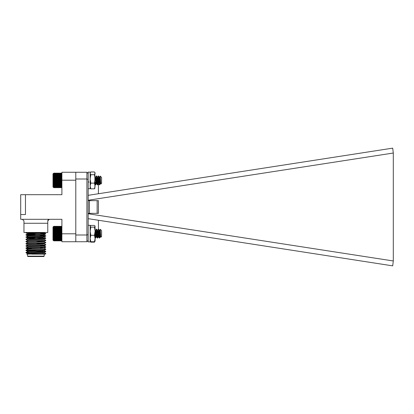 <?xml version="1.0" encoding="UTF-8"?>
<svg xmlns="http://www.w3.org/2000/svg" width="414" height="414" viewBox="0 0 414 414"><rect width="100%" height="100%" fill="white"/><g stroke="black" fill="none" stroke-linecap="round" stroke-linejoin="round"><path stroke-width="0.62" d="M75.788 180.209L75.788 233.791L61.898 233.791L61.898 219.306L20.7 219.306L20.7 194.694L61.898 194.694L61.898 180.209L75.788 180.209M61.898 180.209L61.898 176.354L61.536 175.836L61.898 175.79L61.536 175.272L61.898 175.282L61.536 174.765L61.898 174.827L61.898 172.271L75.788 172.271L75.788 241.729L61.898 241.729L61.898 239.173L61.536 239.685L61.898 238.718L61.898 239.173M53.37 237.041L61.898 237.041L61.536 236.891L61.898 236.399L61.536 236.192L61.898 235.721L61.536 235.473L61.898 235.028L61.536 234.728L61.898 234.314L61.536 233.972L61.898 233.589L61.536 233.211L61.898 232.87L61.536 232.456L61.898 232.156L61.536 231.711L61.898 231.457L61.536 230.991L61.898 230.784L61.536 230.293L61.898 230.143L61.536 229.635L61.898 229.537L61.536 229.02L61.898 228.973L61.536 227.948L61.898 228.011L61.536 227.498L61.898 227.617L61.536 227.12L61.898 227.286L61.536 226.81L61.898 227.027L61.536 226.577L61.898 226.841L61.536 226.417L61.898 226.727L61.536 226.339L53.732 226.339L53.37 226.691L53.732 226.339L53.37 226.727L53.732 226.417L53.37 226.841L53.732 226.577L53.37 227.027L53.732 226.81L53.37 227.286L53.732 227.12L53.37 227.617L53.732 227.498L53.37 228.011L53.732 227.948L53.37 228.466L53.732 228.456L53.37 228.973L53.732 229.02L53.37 229.537L53.732 229.635L53.37 230.143L53.732 230.293L53.37 230.784L53.732 230.991L53.37 231.457L53.732 231.711L53.37 232.156L53.732 232.456L53.37 232.87L53.732 233.211L53.37 233.589L53.732 233.972L53.37 234.314L53.732 234.728L53.37 235.028L53.732 235.473L53.37 235.721L53.732 236.192L53.37 236.399L53.732 237.548L53.37 237.646L61.898 237.646L61.536 237.548L61.898 237.041L61.898 238.718L61.536 238.728L61.898 238.21L61.536 238.164L61.898 237.646L61.898 233.791M25.461 214.54L25.461 194.694L25.461 214.54L20.7 214.54L25.461 214.54M48.334 219.679L49.354 219.306L47.77 220.89L47.77 232.482L23.955 232.482L23.955 220.89L22.366 219.306M47.77 220.89L48.055 219.979M45.783 232.482L45.297 232.482M26.134 232.482L25.937 232.828L30.46 232.482M26.662 232.689L35.863 233.103M35.863 233.382L25.937 232.828M43.734 232.689L44.35 232.828L43.211 233.015L28.509 233.75L25.958 234.733L44.453 233.838L45.783 233.656L44.453 233.47L39.408 233.232M44.5 232.482L28.509 233.47L27.371 233.931L32.313 234.334M44.35 234.759L43.211 235.219L28.509 235.954L25.958 236.937L45.783 235.861L39.408 235.437M44.35 236.963L43.211 237.424L28.509 238.159L25.958 239.142L44.453 238.247L45.783 238.066L44.329 237.212M44.35 239.168L43.211 239.628L28.509 240.363L25.958 241.352L44.453 240.456L45.783 240.27L44.329 239.416M45.783 240.27L45.763 240.57L44.453 240.731L35.863 241.098L44.35 241.647L28.509 242.568L25.958 243.556L44.453 242.661L45.783 242.475L44.329 241.621M45.783 242.475L45.763 242.775L44.453 242.935L35.863 243.303L43.734 243.717M44.35 243.577L43.211 244.037L28.509 244.772L25.958 245.761L44.453 244.865L45.783 244.679L44.329 243.825M40.422 245.709L44.329 246.03L45.763 246.863L25.958 247.965L25.958 248.286L31.298 248.648M40.422 245.43L44.35 245.781L44.35 246.061L28.509 246.977L25.958 247.965M40.422 247.914L43.734 248.126M44.329 248.234L28.509 249.181L25.958 250.17L44.453 249.275L45.783 249.088L44.329 248.234M43.734 250.33L45.783 251.293L27.267 252.214L25.958 252.374L25.958 252.695L28.638 252.933M44.35 250.191L44.35 250.47L43.211 250.651L28.509 251.386L25.958 252.374M43.734 252.535L44.35 252.675L43.211 252.856L28.509 253.591L26.698 254.149L44.453 253.684L45.783 253.503L44.329 252.643M44.35 252.675L44.35 252.395L28.509 253.316L27.371 253.777L28.638 253.968M31.764 254.149L45.157 254.149L45.763 253.798L40.65 254.149M28.638 252.659L26.662 252.535M31.298 250.579L26.662 250.33M45.783 249.088L45.763 249.388L44.453 249.549L25.937 250.47L25.958 250.17M31.298 248.374L26.662 248.126M45.783 244.679L45.763 244.979L44.453 245.14L25.937 246.061L25.958 245.761M35.863 243.303L25.937 243.851L25.958 243.556M35.863 241.098L25.937 241.647L25.958 241.352M45.783 238.066L45.763 238.366L44.453 238.526L25.937 239.442L25.958 239.142M35.863 237.512L26.662 237.103M45.783 235.861L45.763 236.161L44.453 236.322L25.937 237.238L25.958 236.937M35.863 235.307L26.662 234.893M45.783 233.656L45.763 233.957L44.453 234.117L25.937 235.033L25.958 234.733M45.783 253.503L45.763 253.798M27.992 251.433L27.371 251.293L28.509 251.112L43.211 250.377L44.329 250.222L45.763 249.388M27.371 249.368L27.371 249.088L28.509 248.907L43.211 248.172L44.329 248.017L45.763 247.184L25.937 248.265M27.371 247.163L27.371 246.884L28.509 246.703L43.211 245.968L44.329 245.812L45.763 244.979M27.371 244.953L28.509 244.498L43.211 243.763L45.763 242.775M25.937 241.647L27.396 242.5L43.211 241.559L45.763 240.57M44.35 241.647L43.211 241.191L39.408 240.974M27.371 240.544L28.509 240.089L43.211 239.354L45.763 238.366M35.863 238.619L28.509 238.247L25.958 237.263L45.059 238.205M27.371 238.34L28.509 237.879L43.211 237.144L45.763 236.161M25.937 235.033L27.396 235.887L43.211 234.94L45.763 233.957M35.863 234.205L27.992 233.791M25.958 235.059L32.313 235.457M25.937 239.442L27.396 240.296M25.937 243.851L27.396 244.71M25.937 246.061L27.396 246.915M45.783 246.884L45.763 247.184M25.937 250.47L28.949 250.744M44.329 252.426L45.763 251.593L25.937 252.675M27.526 254.149L27.526 256.137L44.194 256.137L44.194 254.149M27.526 256.137L27.924 256.53L43.801 256.53L44.194 256.137M43.087 251.055L35.863 251.055M34.947 251.055L28.638 251.101M35.863 250.656L29.037 250.656L28.638 251.055M88.172 200.252L88.172 213.748L393.3 260.975L88.172 213.748L393.3 260.975L393.3 153.025L88.172 200.252L393.3 153.025L392.7 148.14L88.172 195.33M88.172 213.35L98.413 213.35L98.413 200.65L88.172 200.65M75.788 241.729L86.904 241.729L88.172 240.456L86.904 241.729L86.904 178.998L88.172 179.448L88.172 234.552L86.904 235.002L75.788 235.002M75.788 178.998L86.904 178.998L86.904 172.271L75.788 172.271M86.904 172.271L88.172 173.544M98.413 220.253L98.485 229.496M100.737 236.43L100.255 229.304L101.585 230.634L101.585 236.549L100.856 237.238L100.664 235.307L99.634 238.003L99.955 232.207L99.355 238.034L100.1 230.422L99.603 238.034L98.61 229.149L97.652 238.003L98.309 230.996A1.268 1.268 0 0 1 98.03 231.405M88.172 233.035A1.268 1.268 0 0 1 88.27 232.549M88.172 180.965A1.268 1.268 0 0 0 89 182.155M97.14 182.232L95.743 182.232M98.413 193.747L98.413 183.505A1.268 1.268 0 0 0 97.72 182.372L97.968 179.024L97.337 184.825L96.379 175.966L95.582 177.296L95.117 180.597M393.3 260.975L392.7 265.86L88.172 218.67M100.737 183.247L100.255 176.121L101.585 177.451L101.585 183.366L100.856 184.054L100.664 182.124L99.634 184.825L99.955 179.024L99.355 184.851L100.1 177.239L99.634 184.825L99.003 179.024L98.361 183.562L97.419 177.296L96.622 175.966L95.665 184.825L95.272 182.232M100.395 183.521L99.603 184.851L98.589 175.971M98.315 177.741L97.958 182.527M97.259 182.238L97.016 179.024L96.379 183.562L95.117 176.752M98.485 176.312L98.858 180.411M97.011 182.232L96.871 180.411M96.503 176.312L96.374 175.966M100.856 184.054L100.348 183.562L99.852 180.411M99.479 177.497L98.646 175.997M98.118 182.693L97.864 180.411M96.074 182.232L95.882 180.411M100.255 176.121L99.551 177.296L100.467 183.319M98.361 175.966L97.564 177.296L98.558 183.521L99.319 184.825L98.558 183.521L99.551 177.296L98.61 183.562L97.968 179.024M96.322 182.232L95.986 179.024L95.386 184.851L95.117 183.381M61.536 187.661L61.898 187.273L61.536 187.583L61.898 187.159L61.536 187.423L61.898 186.973L61.536 187.19L61.898 186.714L61.536 186.88L61.898 186.383L61.536 186.502L61.898 185.989L61.536 186.052L61.898 185.534L61.536 185.544L61.898 185.027L61.536 184.98L61.898 184.463L61.536 184.365L61.898 183.857L61.536 183.707L61.898 183.216L61.536 183.009L61.898 182.543L61.536 182.289L61.898 181.844L61.536 181.544L61.898 181.13L61.536 180.789L61.898 180.411L61.536 180.028L61.898 179.686L61.536 179.272L61.898 178.972L61.536 178.527L61.898 178.279L61.536 177.808L61.898 177.601L61.536 176.452L61.898 176.354L61.898 176.959L53.37 176.959L53.732 177.109L53.37 177.601L53.732 177.808L53.37 178.279L53.732 178.527L53.37 178.972L53.732 179.272L53.37 179.686L53.732 180.028L53.37 180.411L53.732 180.789L53.37 181.13L53.732 181.544L53.37 181.844L53.732 182.289L53.37 182.543L53.732 183.009L53.37 183.216L53.732 183.707L53.37 183.857L53.732 184.365L53.37 184.463L53.732 184.98L53.37 185.027L53.732 186.052L53.37 185.989L53.732 186.502L53.37 186.383L53.732 186.88L53.37 186.714L53.732 187.19L53.37 186.973L53.732 187.423L53.37 187.159L53.732 187.583L53.37 187.273L53.732 187.661L53.37 187.309L53.732 187.661L61.536 187.661L61.898 187.309L61.536 187.661M61.898 174.827L61.536 174.315L61.898 174.434L61.898 176.354L53.37 176.354L53.732 176.452L53.37 176.959M61.898 174.434L61.536 173.155L61.898 173.507L61.536 173.155L53.732 173.155L53.37 173.549L53.732 173.233L53.37 173.657L53.732 173.394L53.37 173.844L53.732 173.626L53.37 174.103L53.732 173.937L53.37 174.434L53.732 174.315L53.37 174.827L53.732 174.765L53.37 176.354M98.61 175.966L97.616 184.851L96.659 175.997M100.1 180.411L100.467 178.47M100.592 183.562L100.017 181.984L99.407 177.296M97.564 177.296L96.628 183.562L95.582 177.296M53.008 186.947L53.37 187.309L53.008 186.947L53.008 173.87L53.732 173.155L53.008 173.87M53.732 187.583L61.536 187.583M53.732 187.423L61.536 187.423M53.732 187.19L61.536 187.19M53.732 186.88L61.536 186.88M53.732 186.502L61.536 186.502M53.732 186.052L61.536 186.052M53.732 185.544L61.536 185.544M53.37 185.027L61.898 185.027M53.732 184.98L61.536 184.98M53.37 184.463L61.898 184.463M53.732 184.365L61.536 184.365M53.37 183.857L61.898 183.857M53.732 183.707L61.536 183.707M53.37 183.216L61.898 183.216M53.732 183.009L61.536 183.009M53.37 182.543L61.898 182.543M53.732 182.289L61.536 182.289M53.37 181.844L61.898 181.844M53.732 181.544L61.536 181.544M53.37 181.13L61.898 181.13M53.732 180.789L61.536 180.789M53.37 180.411L61.898 180.411M53.732 180.028L61.536 180.028M53.37 179.686L61.898 179.686M53.732 179.272L61.536 179.272M53.37 178.972L61.898 178.972M53.732 178.527L61.536 178.527M53.37 178.279L61.898 178.279M53.732 177.808L61.536 177.808M53.37 177.601L61.898 177.601M53.732 177.109L61.536 177.109M53.732 176.452L61.536 176.452M53.732 175.836L61.536 175.836M53.37 175.79L61.898 175.79M53.732 175.272L61.536 175.272M53.732 174.765L61.536 174.765M53.732 174.315L61.536 174.315M53.732 173.937L61.536 173.937M53.732 173.626L61.536 173.626M53.732 173.394L61.536 173.394M53.732 173.233L61.536 173.233M100.395 236.704L99.603 238.034L99.003 232.207L98.361 236.746L97.419 230.479L96.622 229.149L95.665 238.003L95.117 233.325L95.634 238.034L96.426 236.704L95.882 233.589M100.592 236.746L99.603 230.438L98.61 236.746L97.616 238.034L97.016 232.207L96.379 236.746L95.117 229.936M97.968 232.207L97.368 238.034L97.968 232.207L98.558 236.704L99.319 238.003L98.558 236.704L97.564 230.479L98.361 229.149L99.319 238.003L98.858 233.589M97.564 230.479L96.628 236.746L95.582 230.479L96.379 229.149L97.337 238.003L96.871 233.589M95.386 238.034L95.117 236.565L95.117 237.605L95.634 238.034L95.986 232.207M99.479 230.681L99.852 233.589M100.856 237.238L100.467 236.503M96.622 236.746L95.934 231.768M53.37 237.646L53.732 238.164L53.37 238.21L53.732 238.728L53.37 238.718L53.732 239.235L53.37 239.173L53.732 240.374L53.37 240.156L53.732 240.606L53.37 240.343L53.732 240.767L53.37 240.451L53.732 240.844L61.536 240.844L61.898 239.566M61.536 226.339L61.898 226.691L61.536 226.339M98.413 236.704L97.616 238.034L96.659 229.175M100.1 233.589L100.467 231.654M101.27 230.319L100.255 229.304L99.551 230.479M95.582 230.479L95.117 233.781M53.008 240.13L53.732 240.844L53.008 240.13L53.008 227.053L53.37 226.691L53.008 227.053M53.732 240.767L61.536 240.767M53.732 240.606L61.536 240.606M53.732 240.374L61.536 240.374M53.732 240.063L61.536 240.063M53.732 239.685L61.536 239.685M53.732 239.235L61.536 239.235M53.732 238.728L61.536 238.728M53.37 238.21L61.898 238.21M53.732 238.164L61.536 238.164M53.732 237.548L61.536 237.548M53.732 236.891L61.536 236.891M53.37 236.399L61.898 236.399M53.732 236.192L61.536 236.192M53.37 235.721L61.898 235.721M53.732 235.473L61.536 235.473M53.37 235.028L61.898 235.028M53.732 234.728L61.536 234.728M53.37 234.314L61.898 234.314M53.732 233.972L61.536 233.972M53.37 233.589L61.898 233.589M53.732 233.211L61.536 233.211M53.37 232.87L61.898 232.87M53.732 232.456L61.536 232.456M53.37 232.156L61.898 232.156M53.732 231.711L61.536 231.711M53.37 231.457L61.898 231.457M53.732 230.991L61.536 230.991M53.37 230.784L61.898 230.784M53.732 230.293L61.536 230.293M53.37 230.143L61.898 230.143M53.732 229.635L61.536 229.635M53.37 229.537L61.898 229.537M53.732 229.02L61.536 229.02M53.37 228.973L61.898 228.973M53.732 228.456L61.536 228.456M53.732 227.948L61.536 227.948M53.732 227.498L61.536 227.498M53.732 227.12L61.536 227.12M53.732 226.81L61.536 226.81M53.732 226.577L61.536 226.577M53.732 226.417L61.536 226.417M90.154 240.886L90.821 241.735L90.154 238.511L90.821 235.287L90.154 231.219L90.821 227.146L90.154 226.298L90.821 225.449L94.454 225.449L95.029 226.003L95.117 231.219L94.454 227.146L95.117 226.298M95.117 240.886L94.454 241.735L95.117 238.511L94.454 235.287L95.117 231.219L95.029 241.181M90.821 241.735L94.454 241.735M90.821 235.287L94.454 235.287M90.821 227.146L94.454 227.146M90.154 241.885L90.154 225.299L88.172 225.299L88.172 241.885L90.154 241.885L88.172 241.885M90.242 241.181L90.821 242.154L94.454 242.154L95.117 241.031M95.117 240.337L95.117 238.511M90.821 171.95L94.454 171.95L94.884 172.56L94.454 171.986L90.821 171.986L90.392 172.56L90.821 171.95M94.884 188.256L94.454 188.831L95.117 185.979L94.454 183.133L95.117 178.92L94.454 174.713L95.117 173.352L94.884 172.56L94.884 188.256M90.154 187.852L90.821 188.831L94.454 188.831M90.821 188.831L90.154 185.979L90.821 183.133L94.454 183.133M90.821 183.133L90.154 178.92L90.821 174.713L94.454 174.713M90.821 174.713L90.154 173.352L90.392 172.56L90.154 172.969M90.154 188.701L90.154 172.115L88.172 172.115L88.172 188.701L90.154 188.701M47.77 223.27L23.955 223.27M97.14 213.35L97.14 200.65M89.44 213.35L89.44 200.65M44.329 232.803L45.763 233.631M44.329 235.007L45.763 235.835M27.396 253.528L25.958 252.695M27.396 251.324L25.958 250.491M27.396 249.119L25.958 248.286M27.396 233.682L25.958 232.854M27.371 251.293L27.371 251.572M44.35 247.986L44.35 248.265M27.371 242.475L27.371 242.749M27.371 235.861L27.371 236.135M44.35 232.554L44.35 232.828M45.783 251.572L45.783 251.293M43.087 252.866L43.087 253.761M28.638 252.411L28.638 253.306M40.422 247.546L40.422 248.612M31.298 250.082L31.298 250.656M98.413 183.521L97.652 184.825M96.426 183.521L95.665 184.825M97.337 184.825L96.576 183.521M95.349 184.825L95.117 184.421M97.337 238.003L96.576 236.704L97.337 238.003M99.407 230.479L98.646 229.175M96.426 236.704L95.665 238.003M95.117 172.969L94.884 172.56"/></g></svg>

